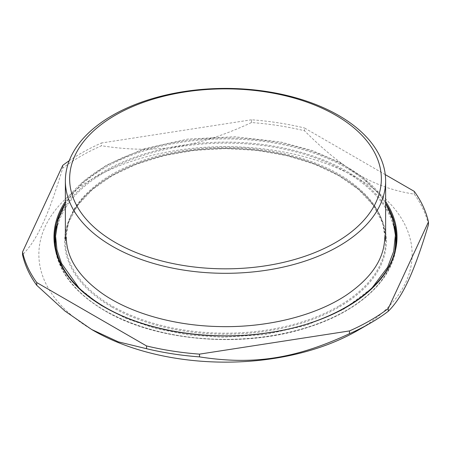 <?xml version="1.0" encoding="UTF-8"?>
<svg xmlns="http://www.w3.org/2000/svg" width="451" height="451" viewBox="0 0 451 451"><rect width="100%" height="100%" fill="white"/><g stroke="black" fill="none" stroke-linecap="round" stroke-linejoin="round"><path stroke-width="0.34" stroke-dasharray="2.25 1.69" d="M428.45 224.711A204.607 118.128 0 0 0 414.255 194.127C374.781 188.084 343.944 170.281 304.464 130.739A204.607 118.128 0 0 0 251.495 122.542C197.566 147.64 155.443 154.157 101.514 145.746A204.607 118.128 0 0 0 80.819 156.187A204.607 118.128 0 0 0 62.74 168.133C48.285 216.018 36.999 240.338 22.55 254.725M93.526 330.583A186.641 107.755 180 0 1 93.526 178.196A186.641 107.755 180 0 1 357.474 178.196A186.641 107.755 180 0 1 357.474 330.583M414.255 194.127L414.255 191.365M385.261 174.627L304.464 127.977L304.464 130.739M251.495 122.542L251.495 119.786A204.607 118.128 180 0 1 304.464 127.977M251.495 119.786L101.514 142.984L101.514 145.746M62.74 168.133L62.74 165.37M69.223 160.708A204.607 118.128 180 0 1 101.514 142.984M338.729 306.105A160.128 92.449 180 0 1 112.271 306.105A160.128 92.449 180 0 1 65.372 240.733A160.128 92.449 180 0 1 112.271 175.36A160.128 92.449 180 0 1 286.78 155.319A160.128 92.449 180 0 1 385.628 240.733A160.128 92.449 180 0 1 338.729 306.105M111.769 306.979A160.838 92.861 180 0 1 111.769 175.653A160.838 92.861 180 0 1 339.231 175.653A160.838 92.861 180 0 1 339.231 306.979A160.838 92.861 180 0 1 111.769 306.979M394.929 249.961A170.089 98.2 180 0 1 345.77 310.756A170.089 98.2 180 0 1 105.23 310.756A170.089 98.2 180 0 1 56.071 249.961M55.586 236.831A170.089 98.2 180 0 1 225.489 143.114A170.089 98.2 180 0 1 395.414 236.82M396.282 239.131A170.805 98.611 180 0 1 396.305 240.733A170.805 98.611 180 0 1 346.278 310.463A170.805 98.611 180 0 1 104.722 310.463A170.805 98.611 180 0 1 54.695 240.733A170.805 98.611 180 0 1 54.718 239.131M56.516 226.374A170.805 98.611 180 0 1 104.722 171.002A170.805 98.611 180 0 1 279.146 147.111A170.805 98.611 180 0 1 394.473 226.346M65.023 203.773A170.805 98.611 180 0 1 104.722 167.806A170.805 98.611 180 0 1 386 203.801M396.305 237.536A170.805 98.611 180 0 1 346.278 307.266A170.805 98.611 180 0 1 104.722 307.266A170.805 98.611 180 0 1 54.695 237.536L54.695 240.733C55.422 268.007 72.149 291.363 104.869 310.79C156.525 341.565 243.878 348.646 308.174 327.302C361.691 310.559 396.857 276.181 396.305 240.733L396.305 237.536M65.372 201.479A171.515 99.023 180 0 1 225.5 137.933A171.515 99.023 180 0 1 385.628 201.479M385.628 240.733L382.572 222.839L373.501 205.594L358.742 189.657L338.842 175.67L314.567 164.175L286.853 155.629L256.777 150.363L225.494 148.588L194.212 150.363L164.136 155.629L136.427 164.175L112.158 175.67L92.258 189.662L77.499 205.594L68.428 222.839L65.372 240.733M384.737 236.955C384.568 215.702 371.951 196.433 346.887 179.154C315.83 158.188 266.936 145.966 218.526 147.364C176.899 148.734 141.326 157.743 111.797 174.39C81.744 192.509 66.568 213.362 66.263 236.955M385.628 203.175L380.418 195.497L362.931 177.705L339.817 162.523L312.019 150.471L280.657 141.986L234.661 136.749L187.971 139.055L144.134 148.751L106.459 165.145L82.324 182.666L65.372 203.181M79.128 288.166L100.534 305.169L126.257 318.564L156.001 328.61L188.574 334.935L222.653 337.297L265.65 334.495L306.043 325.419L343.194 309.533L371.821 288.217"/><path stroke-width="0.68" d="M388.26 311.297C402.715 296.916 414.001 272.596 428.45 224.711L428.45 221.948L388.26 308.54A204.607 118.128 180 0 1 349.486 330.927L349.486 333.689A204.607 118.128 0 0 0 370.181 323.243A204.607 118.128 0 0 0 388.26 311.297L388.26 308.54M69.223 160.708A204.607 118.128 180 0 0 62.74 165.37L22.55 251.962L22.55 254.725A204.607 118.128 0 0 0 36.745 285.308L65 311.077L91.638 329.489L118.28 341.841L146.536 348.696A204.607 118.128 0 0 0 199.505 356.888C253.434 365.299 295.557 358.782 349.486 333.689M370.181 323.243L357.474 330.583A186.641 107.755 180 0 1 93.526 330.583L91.638 329.489M385.261 174.627L414.255 191.365A204.607 118.128 180 0 1 428.45 221.948M199.505 356.888L199.505 354.131L349.486 330.927M36.745 285.308L36.745 282.546L146.536 345.934L146.536 348.696M36.745 282.546A204.607 118.128 180 0 1 22.55 251.962M199.505 354.131A204.607 118.128 180 0 1 146.536 345.934M335.707 242.475A155.86 89.986 180 0 1 115.293 242.475A155.86 89.986 180 0 1 115.293 115.219A155.86 89.986 180 0 1 335.707 115.219A155.86 89.986 180 0 1 335.707 242.475M338.729 246.229A160.128 92.449 180 0 1 164.22 266.27A160.128 92.449 180 0 1 65.372 180.862A160.128 92.449 180 0 1 112.271 115.49A160.128 92.449 180 0 1 286.78 95.449A160.128 92.449 180 0 1 385.628 180.862A160.128 92.449 180 0 1 338.729 246.229M56.071 249.961A170.089 98.2 180 0 1 55.586 236.831M395.414 236.82A170.089 98.2 180 0 1 394.929 249.961M54.718 239.131A170.805 98.611 180 0 1 56.516 226.374M394.473 226.346A170.805 98.611 180 0 1 396.282 239.131M386 203.801A170.805 98.611 180 0 1 396.305 237.536C397.624 280.781 342.523 322.206 268.993 332.607C211.395 341.666 146.338 331.496 104.576 306.939C71.963 287.518 55.338 264.382 54.695 237.536A170.805 98.611 180 0 1 65.023 203.773M385.628 201.479A171.515 99.023 180 0 1 346.78 306.979A171.515 99.023 180 0 1 104.22 306.979A171.515 99.023 180 0 1 65.372 201.479M65.372 180.862L65.372 240.733M385.628 180.862L385.628 240.733M65.372 203.181L58.185 219.355L55.591 236.161L56.984 249.905L61.477 263.328L79.128 288.166M371.821 288.217L387.578 267.285L393.661 251.444L395.386 235.112L392.663 218.842L385.628 203.175M384.737 236.955C384.568 258.22 371.94 277.489 346.864 294.774C315.79 315.739 266.874 327.956 218.453 326.547C173.736 325.56 130.271 313.09 102.208 293.466C78.389 276.452 66.41 257.611 66.263 236.955"/></g></svg>
